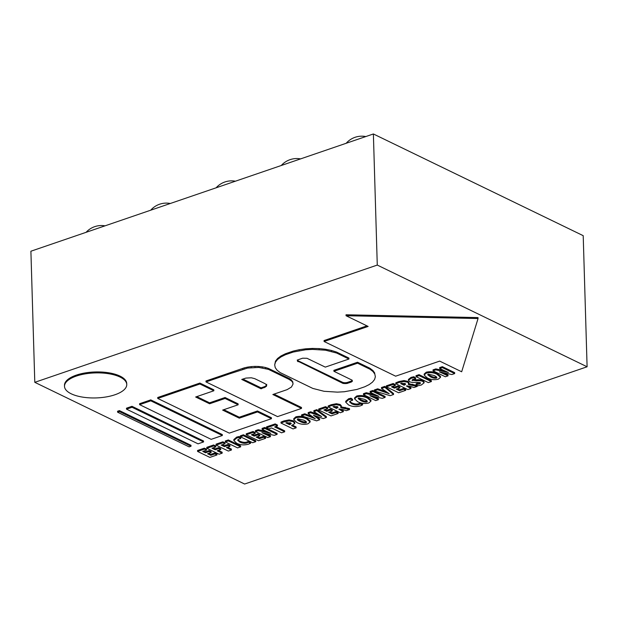 <?xml version="1.0" encoding="UTF-8"?>
<svg xmlns="http://www.w3.org/2000/svg" width="618" height="618" viewBox="0 0 618 618"><rect width="100%" height="100%" fill="white"/><g stroke="black" fill="none" stroke-linecap="round" stroke-linejoin="round"><path stroke-width="0.93" d="M150.761 399.885L139.583 403.709L139.614 404.659L150.792 400.835L150.761 399.885L222.31 434.562L222.341 435.512L150.792 400.835M222.341 435.512L211.163 439.344L139.614 404.659M131.989 406.312L126.474 408.197L126.505 409.147L132.02 407.262L131.989 406.312L203.538 440.989L203.569 441.94L132.02 407.262M203.569 441.94L198.054 443.832L126.505 409.147M119.436 410.607L117.567 411.248L117.598 412.198L119.467 411.557L119.436 410.607L190.985 445.292L191.016 446.242L119.467 411.557M191.016 446.242L189.147 446.884L117.598 412.198M461.669 371.773L478.054 318.533L346.057 315.728L368.135 326.435L324.095 341.499L395.644 376.184L439.676 361.113L461.669 371.773M346.057 315.728L346.026 314.778L478.023 317.582L478.054 318.533M366.976 325.871L324.071 340.549L324.095 341.499M312.839 388.428L324.071 391.294L337.436 392.136L344.288 391.75L357.026 389.425L364.813 386.752L369.193 384.581L372.484 382.133L374.57 379.498L375.358 376.779L374.825 374.091L372.986 371.526L369.919 369.185L357.567 363.191L333.913 371.294L352.075 380.147L352.314 381.36L350.993 382.148L346.945 383.5L343.013 383.415L297.304 360.889L298.239 359.707L302.635 358.201L307.015 358.301L325.292 367.115L348.946 359.019L336.594 353.025L325.57 350.213L312.445 349.386L305.725 349.765L293.218 352.051L285.431 354.717L280.974 356.934L277.613 359.429L275.497 362.109L274.693 364.875L275.234 367.617L277.103 370.236L280.232 372.623L312.839 388.428M374.825 374.091L375.358 376.779M374.794 373.141L372.955 370.576L372.986 371.526M372.955 370.576L369.888 368.235L369.919 369.185M369.888 368.235L357.536 362.241L357.567 363.191M357.536 362.241L333.882 370.344L333.913 371.294M351.557 381.916L351.526 380.966L352.283 380.41L352.314 381.36M351.526 380.966L350.97 381.198L350.993 382.148M350.97 381.198L347.509 382.38L347.532 383.33M347.509 382.38L346.922 382.55L346.945 383.5M346.922 382.55L345.586 382.735L345.609 383.685M345.586 382.735L344.203 382.704L344.226 383.654M344.203 382.704L342.99 382.465L343.013 383.415M342.99 382.465L342.503 382.272L342.534 383.222M342.503 382.272L298.115 360.773L298.139 361.723M298.115 360.773L297.691 360.526L297.721 361.476M297.691 360.526L297.273 359.939M336.594 353.025L336.563 352.075L338.649 353.087L348.915 358.069L348.946 359.019M336.563 352.075L331.426 350.445L331.457 351.395M331.426 350.445L325.539 349.263L325.57 350.213M325.539 349.263L319.12 348.591L319.151 349.541M319.12 348.591L312.422 348.436L312.445 349.386M312.422 348.436L305.694 348.815L305.725 349.765M305.694 348.815L299.205 349.718L299.228 350.669M299.205 349.718L293.195 351.101L293.218 352.051M293.195 351.101L285.408 353.766L285.431 354.717M285.408 353.766L280.943 355.983L280.974 356.934M280.943 355.983L277.59 358.479L277.613 359.429M277.59 358.479L275.466 361.159L275.497 362.109M275.466 361.159L274.693 364.875M229.958 373.728L247.617 368.058L258.741 367.432L268.482 369.379L288.838 379.243L291.719 381.121L292.739 382.55L293.04 384.056L291.441 387.046L287.154 389.626L272.855 394.523L301.507 408.413L277.559 416.609L206.01 381.924L229.958 373.728L229.927 372.778L244.226 367.88L244.257 368.83M244.226 367.88L247.586 367.107L247.617 368.058M247.586 367.107L251.209 366.605L251.24 367.555M251.209 366.605L254.971 366.397L254.995 367.347M254.971 366.397L258.71 366.482L258.741 367.432M258.71 366.482L262.295 366.86L262.326 367.81M262.295 366.86L265.586 367.517L265.609 368.467M265.586 367.517L268.451 368.428L268.482 369.379M268.451 368.428L289.973 378.865L290.004 379.815M289.973 378.865L291.688 380.17L291.719 381.121M291.688 380.17L292.739 382.55M292.716 381.6L293.04 384.056M273.983 394.137L301.476 407.463L301.507 408.413M229.927 372.778L205.987 380.974L206.01 381.924M265.215 383.739L254.716 378.649L251.317 377.783L245.879 378.092L241.738 379.437L261.074 388.807L266.397 386.374L266.721 385.253L265.215 383.739M242.874 379.05L261.043 387.857L261.074 388.807M261.043 387.857L264.002 386.845L264.033 387.795M264.002 386.845L265.014 386.435L265.037 387.386M265.014 386.435L266.366 385.423L266.397 386.374M266.366 385.423L266.698 384.303M213.859 390.769L213.828 389.819L199.877 383.06L157.729 397.49L157.752 398.44L229.301 433.125L271.456 418.695L257.505 411.928L239.297 418.162L222.65 410.089L238.139 404.79L225.083 398.463L209.602 403.77L195.651 397.003L213.859 390.769L199.908 384.01L157.752 398.44M257.505 411.928L257.474 410.978L271.426 417.745L271.456 418.695M257.474 410.978L239.274 417.212L239.297 418.162M239.274 417.212L223.778 409.703M225.083 398.463L225.06 397.513L238.108 403.84L238.139 404.79M225.06 397.513L209.572 402.82L209.602 403.77M209.572 402.82L196.779 396.617M199.877 383.06L199.908 384.01M211.117 452.515L211.093 451.565L209.085 450.592L209.116 451.542L205.539 452.77L202.743 451.41L206.528 450.113L204.419 449.093L197.575 451.434L209.865 457.39L216.964 454.964L214.863 453.944L210.823 455.327L207.548 453.743L211.117 452.515L209.116 451.542M209.085 450.592L205.516 451.82L205.539 452.77M205.516 451.82L203.87 451.024M204.419 449.093L204.388 448.143L206.497 449.162L206.528 450.113M204.388 448.143L197.551 450.483L197.575 451.434M214.863 453.944L214.84 452.994L216.941 454.014L216.964 454.964M214.84 452.994L210.792 454.377L210.823 455.327M210.792 454.377L208.675 453.349M219.112 454.23L222.163 453.179L217.173 450.761L220.726 449.549L218.718 448.575L215.172 449.788L211.982 448.243L215.767 446.953L213.666 445.926L206.821 448.274L219.112 454.23M218.309 450.375L222.14 452.229L222.163 453.179M218.718 448.575L218.695 447.625L220.696 448.598L220.726 449.549M218.695 447.625L215.141 448.838L215.172 449.788M215.141 448.838L213.117 447.857M213.666 445.926L213.635 444.975L215.744 446.003L215.767 446.953M213.635 444.975L206.791 447.324L206.821 448.274M228.351 451.063L231.41 450.02L226.42 447.594L229.966 446.381L227.965 445.408L224.411 446.629L221.229 445.084L225.014 443.786L222.905 442.766L216.068 445.107L228.351 451.063M227.548 447.208L231.379 449.07L231.41 450.02M227.965 445.408L227.934 444.458L229.942 445.431L229.966 446.381M227.934 444.458L224.388 445.678L224.411 446.629M224.388 445.678L222.356 444.69M222.905 442.766L222.882 441.816L224.983 442.836L225.014 443.786M222.882 441.816L216.037 444.157L216.068 445.107M240.657 446.853L240.626 445.902L228.336 439.946L225.284 440.989L225.307 441.94L237.598 447.895L240.657 446.853L228.366 440.897L225.307 441.94M228.336 439.946L228.366 440.897M250.684 443.176L250.653 442.225L248.336 441.352L248.359 442.303L247.069 442.89C245.137 443.639 242.719 443.376 239.815 442.102L237.675 440.201L239.042 438.996L240.688 438.618L239.181 437.459L236.725 438.031L233.851 440.534L236.694 443.276C240.34 445.068 244.319 445.354 248.621 444.126L250.684 443.176L248.359 442.303M248.336 441.352L247.038 441.94C245.107 442.689 242.696 442.426 239.784 441.152L237.822 439.746M239.181 437.459L239.151 436.509L240.665 437.668L240.688 438.618M239.151 436.509L236.702 437.08L233.82 439.583L233.851 440.534M255.736 441.685L255.705 440.742L243.422 434.778L240.363 435.829L240.394 436.779L252.677 442.735L255.736 441.685L243.446 435.729L240.394 436.779M243.422 434.778L243.446 435.729M259.769 435.86L259.745 434.91L257.737 433.936L257.768 434.887L254.191 436.115L251.395 434.755L255.18 433.457L253.071 432.438L246.227 434.778L258.517 440.734L265.616 438.309L263.515 437.289L259.475 438.672L256.2 437.08L259.769 435.86L257.768 434.887M257.737 433.936L254.168 435.165L254.191 436.115M254.168 435.165L252.523 434.369M253.071 432.438L253.04 431.488L255.149 432.507L255.18 433.457M253.04 431.488L246.203 433.828L246.227 434.778M263.515 437.289L263.492 436.339L265.586 437.359L265.616 438.309M263.492 436.339L259.444 437.722L259.475 438.672M259.444 437.722L257.327 436.694M266.227 433.681L270.414 435.705L270.445 436.656L261.87 432.67L274.299 435.335L277.103 434.369L264.813 428.413L262.125 429.34L270.792 433.326L258.27 430.653L255.473 431.611L267.764 437.575L270.445 436.656M264.813 428.413L264.79 427.463L277.073 433.419L277.103 434.369M264.79 427.463L262.094 428.39L262.125 429.34M266.466 431.41L265.508 431.217L265.539 432.167M265.508 431.217L258.239 429.703L258.27 430.653M258.239 429.703L255.443 430.661L255.473 431.611M281.623 432.824L284.682 431.781L274.624 426.907L277.428 425.941L275.203 424.86L266.559 427.818L268.791 428.9L271.572 427.95L281.623 432.824M275.759 426.513L284.651 430.831L284.682 431.781M275.203 424.86L275.172 423.909L277.405 424.991L277.428 425.941M275.172 423.909L266.528 426.868L266.559 427.818M293.056 428.907L296.115 427.865L291.526 425.64L294.786 423.546L294.778 422.349L293.195 420.742L289.178 419.908L289.201 420.858L283.971 421.855L281.012 423.067L293.056 428.907M292.654 425.254L296.084 426.914L296.115 427.865M294.786 423.546L293.218 421.685L289.201 420.858M289.178 419.908L283.94 420.904L280.981 422.117L281.012 423.067M285.871 422.897L290.383 422.82L291.24 423.647L289.572 424.69L285.871 422.897M290.931 423.16L289.548 423.739L289.572 424.69M289.548 423.739L286.937 422.48M307.988 423.801L310.143 421.97L306.698 418.989C303.647 417.281 300.047 416.872 295.906 417.768L293.782 419.668L296.81 422.519C300.363 424.342 304.079 424.775 307.965 423.809L307.988 423.801M310.143 421.97L310.112 421.02L306.667 418.038C303.616 416.331 300.024 415.922 295.875 416.818L293.751 418.718L293.782 419.668M305.956 422.758C304.435 423.121 302.441 422.673 299.969 421.422C297.521 420.279 296.818 419.421 297.876 418.842L303.639 420.124C306.273 421.352 307.053 422.233 305.98 422.751L305.925 421.808C304.411 422.171 302.411 421.723 299.946 420.472L299.969 421.422M297.32 419.383L297.876 418.842M299.946 420.472L297.582 418.973M306.505 422.248L305.98 422.751L305.925 421.808M316.184 416.231L319.591 418.865L319.622 419.815L313.465 415.25L323.214 418.587L326.374 417.505L316.864 410.599L313.867 411.619L321.669 416.54L310.645 412.724L308.173 413.573L315.265 418.734L304.782 414.732L301.607 415.821L316.586 420.858L319.622 419.815M316.864 410.599L316.833 409.649L326.343 416.555L326.374 417.505M316.833 409.649L313.844 410.669L313.867 411.619M318.031 414.284L316.509 413.759L316.54 414.709M316.509 413.759L310.615 411.773L310.645 412.724M310.615 411.773L308.15 412.623L308.173 413.573M312.368 416.64L304.759 413.782L304.782 414.732M304.759 413.782L301.576 414.871L301.607 415.821M332.26 411.04L332.229 410.089L330.228 409.124L330.259 410.074L326.683 411.294L323.878 409.935L327.664 408.637L325.562 407.617L318.718 409.958L331.009 415.914L338.108 413.488L336.007 412.469L331.966 413.851L328.683 412.268L332.26 411.04L330.259 410.074M330.228 409.124L326.652 410.344L326.683 411.294M326.652 410.344L325.014 409.549M325.562 407.617L325.531 406.667L327.64 407.687L327.664 408.637M325.531 406.667L318.695 409.008L318.718 409.958M336.007 412.469L335.976 411.518L338.077 412.538L338.108 413.488M335.976 411.518L331.936 412.901L331.966 413.851M331.936 412.901L329.819 411.882M340.248 412.754L343.307 411.704L338.788 409.124L342.542 409.479L346.35 410.669L349.541 409.572L340.75 407.725L341.321 406.683L340.17 405.431L336.431 404.666L331.302 405.655L328.204 406.914L340.248 412.754M339.545 408.946L343.276 410.754L343.307 411.704M340.719 406.775L349.51 408.622L349.541 409.572M341.321 406.683L341.291 405.732L340.147 404.481L336.401 403.716L336.431 404.666M336.401 403.716L331.271 404.705L328.173 405.964L328.204 406.914M332.971 406.698L337.274 406.598L338.031 407.362L336.455 408.382L332.971 406.698M337.729 406.876L336.424 407.432L336.455 408.382M336.424 407.432L334.068 406.289M362.581 404.867L362.55 403.917L360.232 403.044L360.263 403.994L358.965 404.581C357.034 405.323 354.616 405.06 351.712 403.793L349.572 401.893L350.939 400.688L352.584 400.31L351.078 399.151L348.622 399.722L345.748 402.225L348.591 404.968C352.237 406.76 356.215 407.046 360.518 405.817L362.581 404.867L360.263 403.994M360.232 403.044L358.934 403.631C357.011 404.373 354.593 404.11 351.688 402.843L349.718 401.437M351.078 399.151L351.047 398.201L352.561 399.359L352.584 400.31M351.047 398.201L348.598 398.772L345.717 401.275L345.748 402.225M368.799 402.975L370.954 401.144L367.509 398.162C364.458 396.462 360.866 396.053 356.717 396.949L354.593 398.842L357.629 401.7C361.175 403.523 364.89 403.948 368.776 402.982L368.799 402.975M370.954 401.144L370.924 400.194L367.486 397.212C364.435 395.512 360.835 395.103 356.694 395.999L354.57 397.892L354.593 398.842M367.007 400.873L366.768 401.939C365.253 402.303 363.253 401.855 360.788 400.603L358.139 398.556L358.687 398.015L364.45 399.305C367.084 400.534 367.864 401.414 366.791 401.932L367.324 401.422M366.744 400.989C365.223 401.352 363.229 400.904 360.757 399.653L360.788 400.603M360.757 399.653L358.394 398.154M374.238 396.71L378.425 398.726L378.448 399.676L369.873 395.69L382.303 398.355L385.107 397.397L372.824 391.441L370.128 392.36L378.842 396.331L366.273 393.681L363.477 394.639L375.767 400.595L378.448 399.676M372.824 391.441L372.793 390.491L385.084 396.447L385.107 397.397M372.793 390.491L370.105 391.41L370.128 392.36M374.469 394.438L373.519 394.238L373.542 395.188M373.519 394.238L366.25 392.731L366.273 393.681M366.25 392.731L363.454 393.689L363.477 394.639M384.859 387.316L384.836 386.366L393.527 393.55L393.55 394.5L384.859 387.316L381.499 388.467L389.224 393.72L377.714 389.765L374.33 390.924L390.12 395.682L393.55 394.5M384.836 386.366L381.476 387.517L381.499 388.467M386.157 391.712L384.102 390.993L384.133 391.943M384.102 390.993L377.691 388.815L377.714 389.765M377.691 388.815L374.307 389.973L374.33 390.924M399.885 387.888L399.854 386.938L397.853 385.972L397.884 386.922L394.307 388.143L391.503 386.783L395.288 385.485L393.187 384.466L386.343 386.806L398.633 392.762L405.732 390.337L403.631 389.317L399.591 390.7L396.308 389.116L399.885 387.888L397.884 386.922M397.853 385.972L394.276 387.192L394.307 388.143M394.276 387.192L392.639 386.397M393.187 384.466L393.156 383.515L395.265 384.535L395.288 385.485M393.156 383.515L386.32 385.856L386.343 386.806M403.631 389.317L403.6 388.367L405.702 389.386L405.732 390.337M403.6 388.367L399.56 389.749L399.591 390.7M399.56 389.749L397.444 388.722M407.872 389.603L410.931 388.552L406.412 385.972L410.167 386.327L413.975 387.517L417.165 386.42L408.374 384.574L408.946 383.531L407.795 382.279L404.056 381.507L398.927 382.503L395.829 383.763L407.872 389.603M407.169 385.794L410.9 387.602L410.931 388.552M408.344 383.623L417.135 385.47L417.165 386.42M408.946 383.531L408.915 382.581L407.772 381.329L404.025 380.557L404.056 381.507M404.025 380.557L398.896 381.553L395.798 382.812L395.829 383.763M400.595 383.546L404.898 383.446L405.655 384.211L404.079 385.23L400.595 383.546M405.354 383.724L404.048 384.28L404.079 385.23M404.048 384.28L401.692 383.137M412.476 379.691L412.507 380.603C411.781 380.255 412.021 379.838 413.226 379.352L415.613 378.865L413.983 377.668L411.117 378.324L408.452 380.379L409.757 381.762C410.815 382.349 412.909 382.542 416.038 382.357L420.016 382.604C420.843 383.005 420.572 383.469 419.205 383.987L416.161 384.651L417.776 385.802L421.283 385.006L424.087 382.836L422.782 381.445C421.592 380.788 419.506 380.564 416.524 380.773L412.113 380.17M424.087 382.836L424.056 381.885L422.751 380.495C421.569 379.838 419.483 379.614 416.501 379.823L416.524 380.773M416.501 379.823L412.476 379.653M413.983 377.668L413.952 376.717L415.582 377.915L415.613 378.865M413.952 376.717L411.086 377.374L408.428 379.429L408.452 380.379M420.016 382.604L420.472 383.083M420.07 382.627L416.13 383.701L416.161 384.651M431.364 381.561L431.333 380.611L419.05 374.655L415.991 375.698L416.022 376.648L428.313 382.604L431.364 381.561L419.074 375.605L416.022 376.648M419.05 374.655L419.074 375.605M438.371 379.158L440.526 377.328L437.08 374.346C434.029 372.639 430.437 372.237 426.289 373.133L424.164 375.026L427.2 377.876C430.746 379.707 434.462 380.132 438.347 379.166L438.371 379.158M440.526 377.328L440.495 376.377L437.057 373.396C434.006 371.688 430.406 371.287 426.265 372.183L424.141 374.075L424.164 375.026M436.578 377.057L436.339 378.116C434.817 378.479 432.824 378.038 430.36 376.779L427.71 374.74L428.259 374.199L434.021 375.481C436.656 376.717 437.436 377.59 436.362 378.108L436.895 377.606M436.316 377.165C434.794 377.528 432.801 377.088 430.329 375.829L430.36 376.779M430.329 375.829L427.965 374.33M443.809 372.886L447.988 374.91L448.019 375.86L439.444 371.874L451.874 374.539L454.678 373.573L442.388 367.617L439.699 368.544L448.413 372.515L435.845 369.858L433.048 370.815L445.339 376.771L448.019 375.86M442.388 367.617L442.364 366.667L454.647 372.623L454.678 373.573M442.364 366.667L439.668 367.594L439.699 368.544M444.041 370.615L443.083 370.421L443.114 371.372M443.083 370.421L435.821 368.907L435.845 369.858M435.821 368.907L433.017 369.865L433.048 370.815M126.752 384.496L126.721 383.546A31.139 12.514 178.3 0 0 120.031 376.107A31.139 12.514 178.3 0 0 85.214 372.924A31.139 12.514 178.3 0 0 64.473 385.393L64.504 386.343A31.139 12.514 178.3 0 0 95.999 397.93A31.139 12.514 178.3 0 0 126.752 384.496A31.139 12.514 178.3 0 0 120.062 377.057A31.139 12.514 178.3 0 0 85.245 373.875A31.139 12.514 178.3 0 0 64.504 386.343M34.793 382.326L30.9 251.217L373.38 133.967L583.207 235.674L587.1 366.783L244.62 484.033L34.793 382.326L377.274 265.068L587.1 366.783M373.38 133.967L377.274 265.068M242.75 368.39L242.781 369.34M247.038 441.94L247.069 442.89M239.784 441.152L239.815 442.102M236.702 437.08L236.725 438.031M267.648 434.361L267.679 435.311M293.195 420.742L293.218 421.685M283.94 420.904L283.971 421.855M290.074 423.569L290.105 424.52M306.667 418.038L306.698 418.989M295.875 416.818L295.906 417.768M316.601 416.547L316.632 417.498M310.421 415.883L310.452 416.833M345.122 407.324L345.145 408.274M340.147 404.481L340.17 405.431M331.271 404.705L331.302 405.655M336.988 407.247L337.019 408.189M358.934 403.631L358.965 404.581M351.688 402.843L351.712 403.793M348.598 398.772L348.622 399.722M367.486 397.212L367.509 398.162M356.694 395.999L356.717 396.949M366.768 400.982L366.791 401.932M375.651 397.382L375.682 398.332M412.747 384.172L412.77 385.122M407.772 381.329L407.795 382.279M398.896 381.553L398.927 382.503M404.612 384.087L404.643 385.037M422.751 380.495L422.782 381.445M411.086 377.374L411.117 378.324M419.182 383.036L419.205 383.987M437.057 373.396L437.08 374.346M426.265 372.183L426.289 373.133M436.339 377.158L436.362 378.108M445.223 373.566L445.254 374.516M365.786 136.563A20.757 20.757 0 0 0 346.18 143.276M300.557 158.896A20.757 20.757 0 0 0 281.283 165.493M170.313 203.492A20.757 20.757 0 0 0 150.707 210.205M105.014 225.848A20.757 20.757 0 0 0 86.08 232.329M235.396 181.205A20.757 20.757 0 0 0 216.13 187.802"/></g></svg>
